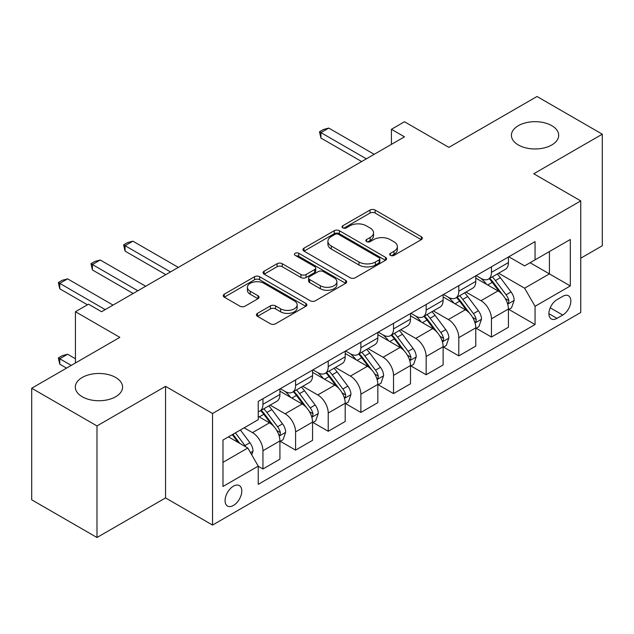 <?xml version="1.0" encoding="UTF-8"?>
<svg xmlns="http://www.w3.org/2000/svg" width="634" height="634" viewBox="0 0 634 634"><rect width="100%" height="100%" fill="white"/><g stroke="black" fill="none" stroke-linecap="round" stroke-linejoin="round"><path stroke-width="0.95" d="M390.457 255.375A2.536 1.466 0 0 0 394.047 255.375L421.277 239.652A3.622 2.092 0 0 0 422.339 238.178A3.622 2.092 0 0 0 421.277 236.696L375.138 210.052A3.622 2.092 0 0 0 370.01 210.052L342.78 225.783A2.536 1.466 0 0 0 342.035 226.813A2.536 1.466 0 0 0 342.78 227.852A2.536 1.466 0 0 0 346.362 227.852L349.889 225.815A11.602 6.697 0 0 1 366.293 225.815L370.137 228.034A11.602 6.697 0 0 1 373.537 232.773A11.602 6.697 0 0 1 370.137 237.504L366.618 239.541A2.536 1.466 0 0 0 365.873 240.579A2.536 1.466 0 0 0 366.618 241.617A2.536 1.466 0 0 0 370.208 241.617L373.727 239.581A11.602 6.697 0 0 1 390.132 239.581L393.976 241.8A11.602 6.697 0 0 1 397.375 246.539A11.602 6.697 0 0 1 393.976 251.27L390.457 253.307A2.536 1.466 0 0 0 389.712 254.345A2.536 1.466 0 0 0 390.457 255.375L390.457 253.307M115.657 377.46A23.632 13.647 0 0 0 89.901 374.504A23.632 13.647 0 0 0 75.311 387.105A23.632 13.647 0 0 0 82.23 396.757A23.632 13.647 0 0 0 107.986 399.713A23.632 13.647 0 0 0 122.584 387.105A23.632 13.647 0 0 0 115.657 377.46M551.77 125.675A23.632 13.647 0 0 0 526.014 122.711A23.632 13.647 0 0 0 511.416 135.319A23.632 13.647 0 0 0 518.343 144.972A23.632 13.647 0 0 0 544.099 147.928A23.632 13.647 0 0 0 558.689 135.319A23.632 13.647 0 0 0 551.77 125.675M233.431 505.464A11.816 6.823 120 0 0 241.158 495.051A11.816 6.823 120 0 0 239.343 485.581A11.816 6.823 120 0 0 233.431 486.167A11.816 6.823 120 0 0 225.712 496.581A11.816 6.823 120 0 0 227.527 506.051A11.816 6.823 120 0 0 233.431 505.464M257.483 313.354A3.622 2.092 0 0 0 256.421 314.836A3.622 2.092 0 0 0 257.483 316.311L270.425 323.784A3.622 2.092 0 0 0 275.552 323.784L305.802 306.325A3.622 2.092 0 0 0 306.864 304.843A3.622 2.092 0 0 0 305.802 303.361L259.663 276.725A3.622 2.092 0 0 0 254.535 276.725L224.285 294.192A3.622 2.092 0 0 0 223.223 295.666A3.622 2.092 0 0 0 224.285 297.148L239.921 306.174A3.622 2.092 0 0 0 245.049 306.174L257.998 298.701A3.622 2.092 0 0 0 259.06 297.219A3.622 2.092 0 0 0 257.998 295.745L250.24 291.268A9.7 5.595 0 0 1 247.403 287.305A9.7 5.595 0 0 1 253.386 282.138A9.7 5.595 0 0 1 263.958 283.35L294.334 300.888A9.7 5.595 0 0 1 297.172 304.843A9.7 5.595 0 0 1 291.188 310.018A9.7 5.595 0 0 1 280.616 308.806L275.552 305.881A3.622 2.092 0 0 0 270.425 305.881L257.483 313.354L257.483 316.311M580.752 258.197L602.3 245.762L602.3 134.194L537.014 96.495L448.88 147.381L404.484 121.752L391.424 129.288L404.484 136.825L101.559 311.722L88.498 304.185L75.438 311.722L75.438 362.981M96.986 425.929L96.986 537.505L165.537 497.928L165.537 386.352L96.986 425.929L31.7 388.238L119.834 337.351L75.438 311.722M165.537 386.352L212.541 413.495L580.752 200.907L580.752 312.475L212.541 525.063L212.541 413.495M602.3 134.194L533.749 173.764L580.752 200.907M350.15 277.763A3.622 2.092 0 0 0 355.27 277.763L385.52 260.297A3.622 2.092 0 0 0 386.582 258.823A3.622 2.092 0 0 0 385.52 257.341L339.38 230.697A3.622 2.092 0 0 0 334.253 230.697L304.011 248.163A3.622 2.092 0 0 0 302.949 249.645A3.622 2.092 0 0 0 304.011 251.119L350.15 277.763M296.181 255.93A2.536 1.466 0 0 1 298.757 256.287L298.757 253.267L345.665 280.355A3.622 2.092 0 0 1 346.727 281.829A3.622 2.092 0 0 1 345.665 283.311L315.415 300.778A3.622 2.092 0 0 1 310.288 300.778L264.148 274.134L264.148 271.178A3.622 2.092 0 0 0 263.086 272.66A3.622 2.092 0 0 0 264.148 274.134M264.148 271.178L277.09 263.704A3.622 2.092 0 0 1 282.217 263.704L300.928 274.506A3.622 2.092 0 0 0 306.056 274.506L314.646 269.545A3.622 2.092 0 0 0 315.708 268.071A3.622 2.092 0 0 0 314.646 266.589L295.167 255.343A2.536 1.466 0 0 1 294.422 254.305A2.536 1.466 0 0 1 295.991 252.95A2.536 1.466 0 0 1 298.757 253.267M96.986 537.505L31.7 499.806L31.7 388.238M562.738 296.347L556.993 299.66A11.452 6.609 120 0 0 549.512 309.749A11.452 6.609 120 0 0 551.271 318.926A11.452 6.609 120 0 0 556.993 318.355L562.738 315.043A11.452 6.609 120 0 0 570.22 304.954A11.452 6.609 120 0 0 568.46 295.777A11.452 6.609 120 0 0 562.738 296.347M508.809 256.77L524.611 265.892L535.056 259.861L535.056 241.617L258.244 401.433L258.244 419.676L222.986 440.028L222.986 486.468L258.244 466.109L258.244 484.352L535.056 324.537L535.056 306.293L524.611 288.201L498.641 273.214M535.056 259.861L570.307 239.501L570.307 285.942L535.056 306.293M165.537 497.928L212.541 525.063M391.424 129.288L391.424 144.37M530.095 262.722L549.416 273.88L549.416 251.563L570.307 239.501M524.611 288.201L549.416 273.88L570.307 285.942M222.986 462.344L247.799 448.016L228.47 436.866M258.244 466.259L262.944 468.978L262.944 450.734A14.772 8.527 -120 0 0 252.498 432.642L244.138 427.815M262.944 468.978L279.919 459.174L279.919 440.931A14.772 8.527 -120 0 0 269.474 422.838L258.244 416.356M280.307 441.312L295.587 450.132L295.587 431.889A14.772 8.527 -120 0 0 285.142 413.796L270.139 405.134M295.587 450.132L312.562 440.329L312.562 422.086A14.772 8.527 -120 0 0 302.117 403.993L279.919 391.178M312.95 422.466L328.23 431.286L328.23 413.043A14.772 8.527 -120 0 0 317.785 394.95L302.783 386.288M328.23 431.286L345.205 421.483L345.205 403.24A14.772 8.527 -120 0 0 334.76 385.147L312.562 372.332M345.593 403.62L360.873 412.441L360.873 394.197A14.772 8.527 -120 0 0 350.428 376.105L335.426 367.443M360.873 412.441L377.848 402.638L377.848 384.394A14.772 8.527 -120 0 0 367.403 366.301L345.205 353.487M378.236 384.775L393.516 393.595L393.516 375.352A14.772 8.527 -120 0 0 383.071 357.259L368.069 348.597M393.516 393.595L410.491 383.792L410.491 365.549A14.772 8.527 -120 0 0 400.046 347.456L377.848 334.641M410.88 365.929L426.159 374.749L426.159 356.498A14.772 8.527 -120 0 0 415.714 338.413L400.712 329.751M426.159 374.749L443.134 364.946L443.134 346.703A14.772 8.527 -120 0 0 432.689 328.61L410.491 315.795M443.523 347.075L458.802 355.896L458.802 337.653A14.772 8.527 -120 0 0 448.357 319.56L433.355 310.906M458.802 355.896L475.777 346.101L475.777 327.857A14.772 8.527 -120 0 0 465.332 309.764L443.134 296.95M476.166 328.23L491.445 337.05L491.445 318.807A14.772 8.527 -120 0 0 481 300.714L465.998 292.06M491.445 337.05L508.42 327.255L508.42 309.012A14.772 8.527 -120 0 0 497.975 290.919L475.777 278.104M476.166 275.616L481 278.405A14.772 8.527 -120 0 0 488.386 279.134A14.772 8.527 -120 0 0 491.445 272.374L491.445 266.795M443.523 294.461L448.357 297.251A14.772 8.527 -120 0 0 455.743 297.98A14.772 8.527 -120 0 0 458.802 291.22L458.802 285.641M410.88 313.307L415.714 316.097A14.772 8.527 -120 0 0 423.1 316.826A14.772 8.527 -120 0 0 426.159 310.066L426.159 304.486M378.236 332.153L383.071 334.942A14.772 8.527 -120 0 0 390.457 335.671A14.772 8.527 -120 0 0 393.516 328.911L393.516 323.332M345.593 350.998L350.428 353.788A14.772 8.527 -120 0 0 357.814 354.517A14.772 8.527 -120 0 0 360.873 347.757L360.873 342.178M312.95 369.844L317.785 372.633A14.772 8.527 -120 0 0 325.171 373.363A14.772 8.527 -120 0 0 328.23 366.603L328.23 361.023M280.307 388.69L285.142 391.479A14.772 8.527 -120 0 0 292.528 392.208A14.772 8.527 -120 0 0 295.587 385.448L295.587 379.869M508.809 309.384L535.056 324.537M488.386 279.134L505.361 269.331A14.772 8.527 -120 0 0 508.42 262.571L508.42 256.992M455.743 297.98L472.718 288.177A14.772 8.527 -120 0 0 475.777 281.417L475.777 275.838M423.1 316.826L440.075 307.03A14.772 8.527 -120 0 0 443.134 300.262L443.134 294.683M390.457 335.671L407.432 325.876A14.772 8.527 -120 0 0 410.491 319.108L410.491 313.529M357.814 354.517L374.789 344.722A14.772 8.527 -120 0 0 377.848 337.954L377.848 332.374M325.171 373.363L342.146 363.567A14.772 8.527 -120 0 0 345.205 356.799L345.205 351.228M292.528 392.208L309.503 382.413A14.772 8.527 -120 0 0 312.562 375.653L312.562 370.074M258.244 411.656A14.772 8.527 -120 0 0 259.885 411.062L276.86 401.259A14.772 8.527 -120 0 0 279.919 394.499L279.919 388.919M259.885 411.062A14.772 8.527 -120 0 0 262.944 404.294L262.944 398.715M247.799 448.016L258.244 466.109M391.471 255.74L393.976 254.289A11.602 6.697 0 0 0 397.375 249.55L397.375 246.539M373.537 232.773L373.537 235.785A11.602 6.697 0 0 1 370.137 240.524L367.633 241.974M421.23 239.684L375.138 213.072A3.622 2.092 0 0 0 370.01 213.072L343.794 228.208M385.472 260.328L339.38 233.716A3.622 2.092 0 0 0 334.253 233.716L304.058 251.151M379.116 259.853A2.536 1.466 0 0 0 379.853 258.823A2.536 1.466 0 0 0 379.116 257.784L338.611 234.398A2.536 1.466 0 0 0 335.021 234.398L331.305 236.545A11.602 6.697 0 0 0 327.913 241.285A11.602 6.697 0 0 0 331.305 246.016L358.987 262A11.602 6.697 0 0 0 375.399 262L379.116 259.853L379.116 262.872A2.536 1.466 0 0 0 379.853 261.834L379.853 258.823M327.913 241.285L327.913 244.296A11.602 6.697 0 0 0 331.305 249.035L331.305 246.016M379.116 262.872L375.399 265.02A11.602 6.697 0 0 1 358.987 265.02L331.305 249.035M264.196 274.165L277.09 266.716L277.09 263.704M315.708 268.071L315.708 271.083A3.622 2.092 0 0 1 314.646 272.565L306.056 277.518A3.622 2.092 0 0 1 300.928 277.518L282.217 266.716A3.622 2.092 0 0 0 277.09 266.716M298.757 256.287L345.609 283.343M320.352 285.72A9.7 5.595 0 0 0 330.916 286.933A9.7 5.595 0 0 0 336.9 281.758A9.7 5.595 0 0 0 334.063 277.795L323.364 271.621A3.622 2.092 0 0 0 318.236 271.621L309.646 276.575A3.622 2.092 0 0 0 308.584 278.057A3.622 2.092 0 0 0 309.646 279.539L320.352 285.72L320.352 288.732A9.7 5.595 0 0 0 330.916 289.944A9.7 5.595 0 0 0 336.9 284.769L336.9 281.758M308.584 278.057L308.584 281.076A3.622 2.092 0 0 0 309.646 282.55L309.646 279.539M320.352 288.732L309.646 282.55M297.172 304.843L297.172 307.862A9.7 5.595 0 0 1 291.188 313.03A9.7 5.595 0 0 1 280.616 311.817L275.552 308.893A3.622 2.092 0 0 0 270.425 308.893L257.531 316.342M247.403 287.305L247.403 290.324A9.7 5.595 0 0 0 250.24 294.279L250.24 291.268M257.951 298.733L250.24 294.279M305.754 306.349L259.663 279.745A3.622 2.092 0 0 0 254.535 279.745L224.333 297.18M508.42 309.614L511.551 307.807L514.166 300.262A9.787 5.651 -120 0 0 511.036 291.933L500.369 277.684A28.253 16.31 -120 0 0 497.286 273.991M486.674 284.397A28.253 16.31 -120 0 0 480.889 278.342M507.525 303.615L508.666 302.386L508.88 300.682A9.787 5.651 -120 0 0 506.075 294.794L495.408 280.553A28.253 16.31 -120 0 0 492.325 276.86M489.694 278.374A23.45 13.536 60 0 1 493.545 282.756L502.572 294.81M489.194 278.667A28.253 16.31 60 0 1 492.277 282.36L499.37 291.83M366.357 158.841L320.915 132.609L320.915 138.038L319.481 131.777L323.395 129.518L328.753 128.084L374.187 154.316M361.657 161.559L320.915 138.038M328.753 128.084L320.915 132.609L319.481 131.777M475.777 328.46L478.908 326.653L481.523 319.108A9.787 5.651 -120 0 0 478.393 310.779L467.726 296.53A28.253 16.31 -120 0 0 464.643 292.845M454.031 303.242A28.253 16.31 -120 0 0 448.246 297.188M474.882 322.468L476.023 321.232L476.237 319.528A9.787 5.651 -120 0 0 473.432 313.64L462.765 299.399A28.253 16.31 -120 0 0 459.682 295.706M457.051 297.227A23.45 13.536 60 0 1 460.902 301.602L469.929 313.656M456.551 297.512A28.253 16.31 60 0 1 459.634 301.205L466.727 310.676M443.134 347.305L446.265 345.498L448.88 337.954A9.787 5.651 -120 0 0 445.757 329.625L435.082 315.383A28.253 16.31 -120 0 0 432 311.69M421.388 322.088A28.253 16.31 -120 0 0 415.603 316.033M442.239 341.314L443.38 340.086L443.594 338.374A9.787 5.651 -120 0 0 440.788 332.485L430.121 318.244A28.253 16.31 -120 0 0 427.039 314.551M424.408 316.073A23.45 13.536 60 0 1 428.259 320.447L437.286 332.501M423.908 316.358A28.253 16.31 60 0 1 426.991 320.051L434.084 329.522M410.491 366.151L413.622 364.344L416.237 356.799A9.787 5.651 -120 0 0 413.114 348.47L402.439 334.229A28.253 16.31 -120 0 0 399.357 330.536M388.745 340.933A28.253 16.31 -120 0 0 382.96 334.879M409.596 360.16L410.737 358.931L410.951 357.219A9.787 5.651 -120 0 0 408.145 351.331L397.478 337.09A28.253 16.31 -120 0 0 394.396 333.397M391.764 334.918A23.45 13.536 60 0 1 395.616 339.293L404.643 351.347M391.265 335.204A28.253 16.31 60 0 1 394.348 338.897L401.441 348.367M377.848 384.997L380.979 383.19L383.594 375.653A9.787 5.651 -120 0 0 380.471 367.316L369.796 353.075A28.253 16.31 -120 0 0 366.714 349.382M356.102 359.779A28.253 16.31 -120 0 0 350.317 353.724M376.953 379.005L378.094 377.777L378.308 376.065A9.787 5.651 -120 0 0 375.502 370.177L364.835 355.936A28.253 16.31 -120 0 0 361.752 352.242M359.121 353.764A23.45 13.536 60 0 1 362.973 358.139L371.999 370.193M358.622 354.057A28.253 16.31 60 0 1 361.705 357.742L368.798 367.213M345.205 403.842L348.335 402.035L350.951 394.499A9.787 5.651 -120 0 0 347.828 386.161L337.153 371.92A28.253 16.31 -120 0 0 334.07 368.227M323.459 378.625A28.253 16.31 -120 0 0 317.674 372.57M344.31 397.851L345.451 396.622L345.665 394.911A9.787 5.651 -120 0 0 342.859 389.03L332.192 374.781A28.253 16.31 -120 0 0 329.109 371.088M326.478 372.61A23.45 13.536 60 0 1 330.33 376.984L339.356 389.038M325.979 372.903A28.253 16.31 60 0 1 329.062 376.596L336.155 386.058M312.562 422.688L315.692 420.881L318.308 413.344A9.787 5.651 -120 0 0 315.185 405.007L304.51 390.766A28.253 16.31 -120 0 0 301.427 387.073M290.816 397.47A28.253 16.31 -120 0 0 285.031 391.416M311.666 416.696L312.808 415.468L313.022 413.756A9.787 5.651 -120 0 0 310.216 407.876L299.549 393.627A28.253 16.31 -120 0 0 296.466 389.934M293.835 391.455A23.45 13.536 60 0 1 297.687 395.83L306.713 407.884M293.336 391.749A28.253 16.31 60 0 1 296.419 395.442L303.512 404.904M170.498 271.923L125.056 245.683L125.056 251.112L123.622 244.859L127.537 242.592L132.894 241.166L178.328 267.397M165.799 274.633L125.056 251.112M132.894 241.166L125.056 245.683L123.622 244.859M279.919 441.533L283.049 439.727L285.665 432.19A9.787 5.651 -120 0 0 282.542 423.853L271.867 409.612A28.253 16.31 -120 0 0 268.784 405.919M279.023 435.542L280.165 434.314L280.379 432.602A9.787 5.651 -120 0 0 277.573 426.722L266.906 412.472A28.253 16.31 -120 0 0 263.823 408.787M261.192 410.301A23.45 13.536 60 0 1 265.044 414.676L274.07 426.73M260.693 410.594A28.253 16.31 60 0 1 263.776 414.287L270.869 423.758M137.855 290.768L92.413 264.529L92.413 269.957L90.979 263.704L94.894 261.438L100.251 260.011L145.685 286.243M133.156 293.479L92.413 269.957M100.251 260.011L92.413 264.529L90.979 263.704M251.714 454.808L253.021 451.036A9.787 5.651 -120 0 0 249.899 442.698L240.373 429.987M245.826 446.883A9.787 5.651 -120 0 0 244.93 445.567L235.412 432.856M232.963 434.274L239.803 443.404M232.282 434.662L238.083 442.413M75.438 358.765L67.608 354.24L59.77 358.765L71.262 365.398M59.77 364.193L58.336 357.933L59.77 358.765L59.77 364.193L66.562 368.108M58.336 357.933L62.251 355.674L67.608 354.24M105.212 309.614L59.77 283.374L59.77 288.803L58.336 282.55L62.251 280.283L67.608 278.857L113.05 305.089M87.452 304.788L59.77 288.803M67.608 278.857L59.77 283.374L58.336 282.55M252.498 432.642L269.474 422.838M285.142 413.796L302.117 403.993M317.785 394.95L334.76 385.147M350.428 376.105L367.403 366.301M383.071 357.259L400.046 347.456M415.714 338.413L432.689 328.61M448.357 319.56L465.332 309.764M481 300.714L497.975 290.919M491.445 272.374L508.42 262.571M491.445 318.807L508.42 309.012M458.802 337.653L475.777 327.857M458.802 291.22L475.777 281.417M426.159 356.498L443.134 346.703M426.159 310.066L443.134 300.262M393.516 375.352L410.491 365.549M393.516 328.911L410.491 319.108M360.873 394.197L377.848 384.394M360.873 347.757L377.848 337.954M328.23 413.043L345.205 403.24M328.23 366.603L345.205 356.799M295.587 431.889L312.562 422.086M295.587 385.448L312.562 375.653M262.944 450.734L279.919 440.931M262.944 404.294L279.919 394.499M550.217 307.807L562.738 315.043M548.893 313.687L556.993 318.355M393.976 254.289L393.976 251.27M366.618 241.617L366.618 239.541M370.137 240.524L370.137 237.504M342.78 227.852L342.78 225.783M370.01 213.072L370.01 210.052M375.138 213.072L375.138 210.052M421.277 239.652L421.277 236.696M304.011 251.119L304.011 248.163M334.253 233.716L334.253 230.697M339.38 233.716L339.38 230.697M385.52 260.297L385.52 257.341M358.987 265.02L358.987 262M375.399 265.02L375.399 262M282.217 266.716L282.217 263.704M300.928 277.518L300.928 274.506M306.056 277.518L306.056 274.506M314.646 272.565L314.646 269.545M345.665 283.311L345.665 280.355M270.425 308.893L270.425 305.881M275.552 308.893L275.552 305.881M280.616 311.817L280.616 308.806M257.998 298.701L257.998 295.745M224.285 297.148L224.285 294.192M254.535 279.745L254.535 276.725M259.663 279.745L259.663 276.725M305.802 306.325L305.802 303.361M507.691 304.154L514.095 300.453M495.408 280.553L500.369 277.684M487.712 284.991L492.277 282.36M506.075 294.794L511.036 291.933M505.306 298.614L508.88 300.682M475.048 322.999L481.452 319.298M462.765 299.399L467.726 296.53M455.069 303.837L459.634 301.205M473.432 313.64L478.393 310.779M472.663 317.46L476.237 319.528M442.405 341.845L448.809 338.144M430.121 318.244L435.082 315.383M422.426 322.69L426.991 320.051M440.788 332.485L445.757 329.625M440.02 336.305L443.594 338.374M409.762 360.691L416.173 356.99M397.478 337.09L402.439 334.229M389.783 341.536L394.348 338.897M408.145 351.331L413.114 348.47M407.377 355.159L410.951 357.219M377.119 379.536L383.53 375.835M364.835 355.936L369.796 353.075M357.14 360.381L361.705 357.742M375.502 370.177L380.471 367.316M374.734 374.005L378.308 376.065M344.476 398.39L350.887 394.681M332.192 374.781L337.153 371.92M324.497 379.227L329.062 376.596M342.859 389.03L347.828 386.161M342.091 392.85L345.665 394.911M311.833 417.235L318.244 413.534M299.549 393.627L304.51 390.766M291.854 398.073L296.419 395.442M310.216 407.876L315.185 405.007M309.447 411.696L313.022 413.756M279.19 436.081L285.601 432.38M266.906 412.472L271.867 409.612M259.211 416.918L263.776 414.287M277.573 426.722L282.542 423.853M276.804 430.541L280.379 432.602M250.478 452.652L252.958 451.226M244.93 445.567L249.899 442.698"/></g></svg>
